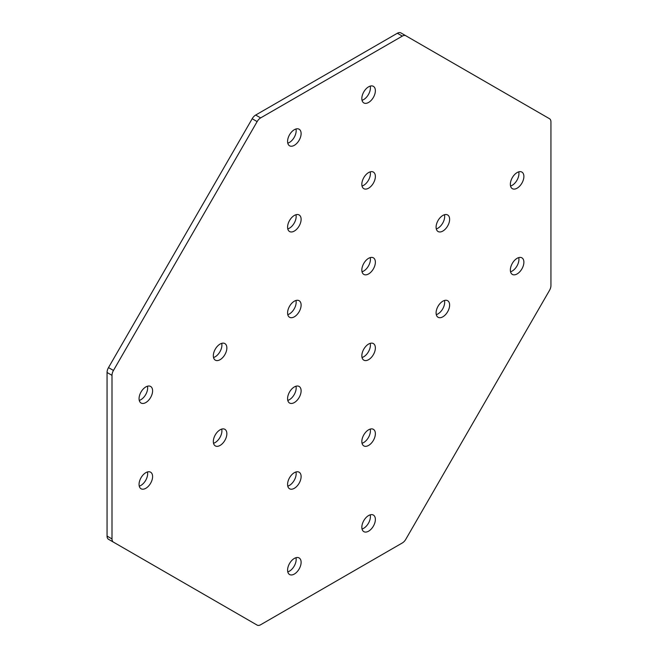 <?xml version="1.0" encoding="UTF-8"?>
<svg xmlns="http://www.w3.org/2000/svg" width="658" height="658" viewBox="0 0 658 658"><rect width="100%" height="100%" fill="white"/><g stroke="black" fill="none" stroke-linecap="round" stroke-linejoin="round"><path stroke-width="0.99" d="M517.122 258.306A9.566 5.527 120 0 0 510.871 266.737A9.566 5.527 120 0 0 512.335 274.411A9.566 5.527 120 0 0 517.122 273.934A9.566 5.527 120 0 0 523.373 265.503A9.566 5.527 120 0 0 521.901 257.837A9.566 5.527 120 0 0 517.122 258.306M510.55 271.787A9.566 5.527 120 0 0 512.171 271.08A9.566 5.527 120 0 0 518.734 257.599M442.859 301.183A9.566 5.527 120 0 0 436.608 309.614A9.566 5.527 120 0 0 438.08 317.279A9.566 5.527 120 0 0 442.859 316.802A9.566 5.527 120 0 0 449.11 308.372A9.566 5.527 120 0 0 447.646 300.706A9.566 5.527 120 0 0 442.859 301.183M436.295 314.656A9.566 5.527 120 0 0 437.907 313.948A9.566 5.527 120 0 0 444.479 300.476M368.603 515.543A9.566 5.527 120 0 0 362.352 523.974A9.566 5.527 120 0 0 363.816 531.639A9.566 5.527 120 0 0 368.603 531.17A9.566 5.527 120 0 0 374.854 522.74A9.566 5.527 120 0 0 373.39 515.074A9.566 5.527 120 0 0 368.603 515.543M362.032 529.016A9.566 5.527 120 0 0 363.652 528.308A9.566 5.527 120 0 0 370.224 514.836M368.603 429.797A9.566 5.527 120 0 0 362.352 438.228A9.566 5.527 120 0 0 363.816 445.894A9.566 5.527 120 0 0 368.603 445.425A9.566 5.527 120 0 0 374.854 436.994A9.566 5.527 120 0 0 373.39 429.329A9.566 5.527 120 0 0 368.603 429.797M362.032 443.27A9.566 5.527 120 0 0 363.652 442.563A9.566 5.527 120 0 0 370.224 429.09M368.603 344.052A9.566 5.527 120 0 0 362.352 352.482A9.566 5.527 120 0 0 363.816 360.148A9.566 5.527 120 0 0 368.603 359.679A9.566 5.527 120 0 0 374.854 351.249A9.566 5.527 120 0 0 373.39 343.583A9.566 5.527 120 0 0 368.603 344.052M362.032 357.524A9.566 5.527 120 0 0 363.652 356.817A9.566 5.527 120 0 0 370.224 343.344M145.829 488.294A9.566 5.527 -60 0 1 141.051 488.771A9.566 5.527 -60 0 1 139.578 481.105A9.566 5.527 -60 0 1 145.829 472.666A9.566 5.527 -60 0 1 150.616 472.197A9.566 5.527 -60 0 1 152.08 479.863A9.566 5.527 -60 0 1 145.829 488.294M147.45 471.959A9.566 5.527 -60 0 1 140.878 485.44A9.566 5.527 -60 0 1 139.266 486.147M220.093 445.425A9.566 5.527 -60 0 1 215.306 445.894A9.566 5.527 -60 0 1 213.842 438.228A9.566 5.527 -60 0 1 220.093 429.797A9.566 5.527 -60 0 1 224.871 429.32A9.566 5.527 -60 0 1 226.344 436.994A9.566 5.527 -60 0 1 220.093 445.425M221.705 429.09A9.566 5.527 -60 0 1 215.141 442.563A9.566 5.527 -60 0 1 213.521 443.27M294.348 574.039A9.566 5.527 -60 0 1 289.561 574.516A9.566 5.527 -60 0 1 288.097 566.851A9.566 5.527 -60 0 1 294.348 558.42A9.566 5.527 -60 0 1 299.127 557.943A9.566 5.527 -60 0 1 300.599 565.609A9.566 5.527 -60 0 1 294.348 574.039M295.968 557.713A9.566 5.527 -60 0 1 289.397 571.185A9.566 5.527 -60 0 1 287.776 571.892M294.348 488.294A9.566 5.527 -60 0 1 289.561 488.771A9.566 5.527 -60 0 1 288.097 481.105A9.566 5.527 -60 0 1 294.348 472.674A9.566 5.527 -60 0 1 299.127 472.197A9.566 5.527 -60 0 1 300.599 479.863A9.566 5.527 -60 0 1 294.348 488.294M295.968 471.967A9.566 5.527 -60 0 1 289.397 485.44A9.566 5.527 -60 0 1 287.776 486.147M294.348 402.548A9.566 5.527 -60 0 1 289.561 403.025A9.566 5.527 -60 0 1 288.097 395.359A9.566 5.527 -60 0 1 294.348 386.929A9.566 5.527 -60 0 1 299.127 386.452A9.566 5.527 -60 0 1 300.599 394.117A9.566 5.527 -60 0 1 294.348 402.548M295.968 386.221A9.566 5.527 -60 0 1 289.397 399.694A9.566 5.527 -60 0 1 287.776 400.401M517.122 172.561A9.566 5.527 -60 0 1 521.901 172.092A9.566 5.527 -60 0 1 523.373 179.757A9.566 5.527 -60 0 1 517.122 188.188A9.566 5.527 -60 0 1 512.335 188.665A9.566 5.527 -60 0 1 510.871 180.999A9.566 5.527 -60 0 1 517.122 172.561M518.734 171.853A9.566 5.527 -60 0 1 512.171 185.334A9.566 5.527 -60 0 1 510.55 186.041M442.859 215.437A9.566 5.527 -60 0 1 447.646 214.96A9.566 5.527 -60 0 1 449.11 222.626A9.566 5.527 -60 0 1 442.859 231.057A9.566 5.527 -60 0 1 438.08 231.534A9.566 5.527 -60 0 1 436.608 223.868A9.566 5.527 -60 0 1 442.859 215.437M444.479 214.73A9.566 5.527 -60 0 1 437.907 228.203A9.566 5.527 -60 0 1 436.295 228.91M368.603 86.815A9.566 5.527 -60 0 1 373.39 86.346A9.566 5.527 -60 0 1 374.854 94.012A9.566 5.527 -60 0 1 368.603 102.442A9.566 5.527 -60 0 1 363.816 102.919A9.566 5.527 -60 0 1 362.352 95.245A9.566 5.527 -60 0 1 368.603 86.815M370.224 86.108A9.566 5.527 -60 0 1 363.652 99.58A9.566 5.527 -60 0 1 362.032 100.287M368.603 172.561A9.566 5.527 -60 0 1 373.39 172.092A9.566 5.527 -60 0 1 374.854 179.757A9.566 5.527 -60 0 1 368.603 188.188A9.566 5.527 -60 0 1 363.816 188.665A9.566 5.527 -60 0 1 362.352 180.991A9.566 5.527 -60 0 1 368.603 172.561M370.224 171.853A9.566 5.527 -60 0 1 363.652 185.326A9.566 5.527 -60 0 1 362.032 186.033M368.603 258.306A9.566 5.527 -60 0 1 373.39 257.837A9.566 5.527 -60 0 1 374.854 265.503A9.566 5.527 -60 0 1 368.603 273.934A9.566 5.527 -60 0 1 363.816 274.411A9.566 5.527 -60 0 1 362.352 266.737A9.566 5.527 -60 0 1 368.603 258.306M370.224 257.599A9.566 5.527 -60 0 1 363.652 271.071A9.566 5.527 -60 0 1 362.032 271.779M145.829 402.548A9.566 5.527 120 0 0 152.08 394.117A9.566 5.527 120 0 0 150.616 386.452A9.566 5.527 120 0 0 145.829 386.92A9.566 5.527 120 0 0 139.578 395.359A9.566 5.527 120 0 0 141.051 403.025A9.566 5.527 120 0 0 145.829 402.548M139.266 400.401A9.566 5.527 120 0 0 140.878 399.694A9.566 5.527 120 0 0 147.45 386.213M220.093 359.679A9.566 5.527 120 0 0 226.344 351.249A9.566 5.527 120 0 0 224.871 343.575A9.566 5.527 120 0 0 220.093 344.052A9.566 5.527 120 0 0 213.842 352.482A9.566 5.527 120 0 0 215.306 360.148A9.566 5.527 120 0 0 220.093 359.679M213.521 357.524A9.566 5.527 120 0 0 215.141 356.817A9.566 5.527 120 0 0 221.705 343.344M294.348 145.311A9.566 5.527 120 0 0 300.599 136.88A9.566 5.527 120 0 0 299.127 129.215A9.566 5.527 120 0 0 294.348 129.692A9.566 5.527 120 0 0 288.097 138.122A9.566 5.527 120 0 0 289.561 145.788A9.566 5.527 120 0 0 294.348 145.311M287.776 143.164A9.566 5.527 120 0 0 289.397 142.457A9.566 5.527 120 0 0 295.968 128.984M294.348 231.057A9.566 5.527 120 0 0 300.599 222.626A9.566 5.527 120 0 0 299.127 214.96A9.566 5.527 120 0 0 294.348 215.437A9.566 5.527 120 0 0 288.097 223.868A9.566 5.527 120 0 0 289.561 231.534A9.566 5.527 120 0 0 294.348 231.057M287.776 228.91A9.566 5.527 120 0 0 289.397 228.203A9.566 5.527 120 0 0 295.968 214.73M294.348 316.802A9.566 5.527 120 0 0 300.599 308.372A9.566 5.527 120 0 0 299.127 300.706A9.566 5.527 120 0 0 294.348 301.183A9.566 5.527 120 0 0 288.097 309.614A9.566 5.527 120 0 0 289.561 317.279A9.566 5.527 120 0 0 294.348 316.802M287.776 314.656A9.566 5.527 120 0 0 289.397 313.948A9.566 5.527 120 0 0 295.968 300.476M405.813 35.754L400.862 32.9A6.999 4.038 120 0 0 397.366 33.245L402.318 36.108A6.999 4.038 -60 0 1 405.813 35.754L549.496 118.711A6.999 4.038 -60 0 1 550.943 121.919L550.943 285.514A6.999 4.038 120 0 1 549.496 290.4L405.813 539.264A6.999 4.038 120 0 1 402.318 542.957L260.634 624.755A6.999 4.038 -60 0 1 257.138 625.1L252.187 622.246A6.999 4.038 120 0 0 252.203 622.254M107.057 536.081A6.999 4.038 120 0 0 108.504 539.289L113.456 542.143A6.999 4.038 -60 0 1 112 538.935L107.057 536.081L107.057 372.486A6.999 4.038 -60 0 1 108.504 367.6L113.456 370.462A6.999 4.038 120 0 0 112 375.34L112 538.935M402.318 36.108L260.634 117.905A6.999 4.038 120 0 0 257.138 121.598L252.187 118.736L108.504 367.6M252.187 118.736A6.999 4.038 -60 0 1 255.682 115.043L260.634 117.905M397.366 33.245L255.682 115.043M257.138 625.1L108.504 539.289M257.138 121.598L113.456 370.462M112 375.34L107.057 372.486"/></g></svg>
